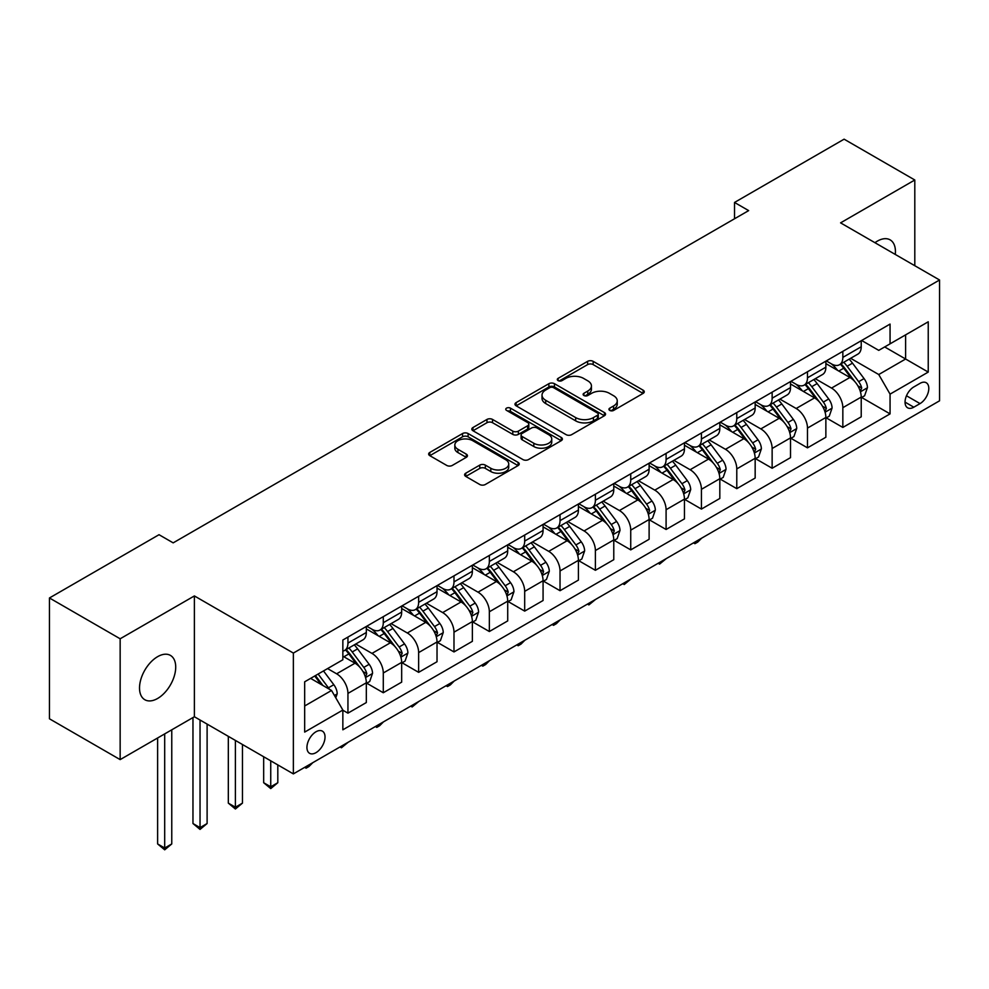 <?xml version="1.0" encoding="UTF-8"?>
<svg xmlns="http://www.w3.org/2000/svg" width="989" height="989" viewBox="0 0 989 989"><rect width="100%" height="100%" fill="white"/><g stroke="black" fill="none" stroke-linecap="round" stroke-linejoin="round"><path stroke-width="1.48" d="M609.743 410.423A2.744 1.582 0 0 0 613.637 410.423L643.122 393.387A3.931 2.262 0 0 0 644.272 391.792A3.931 2.262 0 0 0 643.122 390.185L593.165 361.344A3.931 2.262 0 0 0 587.614 361.344L558.117 378.367A2.744 1.582 0 0 0 557.314 379.492A2.744 1.582 0 0 0 558.117 380.617A2.744 1.582 0 0 0 561.999 380.617L565.819 378.404A12.56 7.257 0 0 1 583.584 378.404L587.75 380.814A12.56 7.257 0 0 1 591.434 385.945A12.56 7.257 0 0 1 587.75 391.063L583.93 393.276A2.744 1.582 0 0 0 583.127 394.388A2.744 1.582 0 0 0 583.93 395.513A2.744 1.582 0 0 0 587.825 395.513L591.632 393.313A12.56 7.257 0 0 1 609.397 393.313L613.563 395.711A12.56 7.257 0 0 1 617.247 400.842A12.56 7.257 0 0 1 613.563 405.972L609.743 408.173A2.744 1.582 0 0 0 608.94 409.298A2.744 1.582 0 0 0 609.743 410.423L609.743 408.173M157.622 698.469A25.59 14.773 120 0 0 174.336 675.907A25.59 14.773 120 0 0 170.417 655.398A25.59 14.773 120 0 0 157.622 656.671A25.59 14.773 120 0 0 140.895 679.22A25.59 14.773 120 0 0 144.827 699.73A25.59 14.773 120 0 0 157.622 698.469M895.28 254.445A25.59 14.773 120 0 0 890.137 239.87A25.59 14.773 120 0 0 877.33 241.143A25.59 14.773 120 0 0 874.944 242.701M315.986 752.666A12.795 7.393 120 0 0 324.343 741.391A12.795 7.393 120 0 0 322.389 731.143A12.795 7.393 120 0 0 315.986 731.773A12.795 7.393 120 0 0 307.628 743.048A12.795 7.393 120 0 0 309.582 753.309A12.795 7.393 120 0 0 315.986 752.666M465.757 473.199A3.931 2.262 0 0 0 464.607 474.807A3.931 2.262 0 0 0 465.757 476.401L479.764 484.499A3.931 2.262 0 0 0 485.327 484.499L518.075 465.584A3.931 2.262 0 0 0 519.225 463.989A3.931 2.262 0 0 0 518.075 462.382L468.106 433.541A3.931 2.262 0 0 0 462.555 433.541L429.807 452.443A3.931 2.262 0 0 0 428.657 454.05A3.931 2.262 0 0 0 429.807 455.657L446.731 465.423A3.931 2.262 0 0 0 452.294 465.423L466.301 457.338A3.931 2.262 0 0 0 467.451 455.731A3.931 2.262 0 0 0 466.301 454.136L457.907 449.278A10.496 6.058 0 0 1 454.829 445.001A10.496 6.058 0 0 1 461.319 439.4A10.496 6.058 0 0 1 472.767 440.711L505.651 459.7A10.496 6.058 0 0 1 508.729 463.989A10.496 6.058 0 0 1 502.251 469.59A10.496 6.058 0 0 1 490.804 468.279L485.327 465.114A3.931 2.262 0 0 0 479.764 465.114L465.757 473.199L465.757 476.401M194.388 595.934L120.151 638.783L49.45 597.974L49.45 718.793L120.151 759.614L194.388 716.753L293.362 773.893L293.362 653.074L194.388 595.934L194.388 716.753M914.8 265.72L914.8 179.998L840.576 222.859L939.55 279.998L293.362 653.074M914.8 179.998L844.111 139.177L734.518 202.448L734.518 218.779M49.45 597.974L159.031 534.703L173.174 542.862L748.661 210.608L734.518 202.448M566.104 434.653A3.931 2.262 0 0 0 571.654 434.653L604.403 415.751A3.931 2.262 0 0 0 605.552 414.144A3.931 2.262 0 0 0 604.403 412.549L554.446 383.695A3.931 2.262 0 0 0 548.883 383.695L516.134 402.61A3.931 2.262 0 0 0 514.985 404.204A3.931 2.262 0 0 0 516.134 405.811L566.104 434.653M507.654 411.016A2.744 1.582 0 0 1 510.448 411.399L510.448 408.136L561.245 437.459A3.931 2.262 0 0 1 562.395 439.067A3.931 2.262 0 0 1 561.245 440.674L528.485 459.576A3.931 2.262 0 0 1 522.934 459.576L472.965 430.734L472.965 427.532A3.931 2.262 0 0 0 471.815 429.127A3.931 2.262 0 0 0 472.965 430.734M472.965 427.532L486.984 419.435A3.931 2.262 0 0 1 492.534 419.435L512.797 431.13A3.931 2.262 0 0 0 518.36 431.13L527.656 425.764A3.931 2.262 0 0 0 528.806 424.157A3.931 2.262 0 0 0 527.656 422.563L506.553 410.386A2.744 1.582 0 0 1 505.75 409.261A2.744 1.582 0 0 1 507.444 407.789A2.744 1.582 0 0 1 510.448 408.136M920.042 383.349L913.811 386.946A12.4 7.158 120 0 0 905.714 397.875A12.4 7.158 120 0 0 907.618 407.802A12.4 7.158 120 0 0 913.811 407.196L920.042 403.599A12.4 7.158 120 0 0 928.139 392.67A12.4 7.158 120 0 0 926.236 382.743A12.4 7.158 120 0 0 920.042 383.349M293.362 773.893L939.55 400.817L939.55 279.998M861.642 340.488L878.751 350.366L890.063 343.838L890.063 324.083L342.849 640.019L342.849 659.774L304.674 681.804L304.674 732.095L342.849 710.053L342.849 729.808L890.063 413.884L890.063 394.129L878.751 374.534L850.627 358.302M890.063 343.838L928.238 321.796L928.238 372.087L890.063 394.129M120.151 638.783L120.151 759.614M884.685 346.941L905.615 359.019L905.615 334.863L928.238 321.796M878.751 374.534L905.615 359.019L928.238 372.087M304.674 705.973L331.538 690.47L310.608 678.38M342.849 710.226L347.943 713.156L347.943 693.4A15.997 9.235 -120 0 0 336.631 673.806L327.582 668.589M347.943 713.156L366.326 702.549L366.326 682.793A15.997 9.235 -120 0 0 355.014 663.199L342.849 656.177M366.746 683.201L383.287 692.745L383.287 672.99A15.997 9.235 -120 0 0 371.975 653.408L355.731 644.024M383.287 692.745L401.67 682.138L401.67 662.383A15.997 9.235 -120 0 0 390.358 642.788L366.326 628.905M402.09 662.791L418.644 672.347L418.644 652.592A15.997 9.235 -120 0 0 407.332 632.997L391.088 623.614M418.644 672.347L437.027 661.728L437.027 641.972A15.997 9.235 -120 0 0 425.715 622.378L401.67 608.507M437.447 642.38L453.988 651.936L453.988 632.181A15.997 9.235 -120 0 0 442.676 612.587L426.432 603.203M453.988 651.936L472.371 641.317L472.371 621.562A15.997 9.235 -120 0 0 461.059 601.967L437.027 588.096M472.791 621.97L489.345 631.526L489.345 611.771A15.997 9.235 -120 0 0 478.033 592.176L461.789 582.793M489.345 631.526L507.716 620.907L507.716 601.151A15.997 9.235 -120 0 0 496.404 581.557L472.371 567.686M508.148 601.559L524.689 611.115L524.689 591.36A15.997 9.235 -120 0 0 513.378 571.766L497.133 562.395M524.689 611.115L543.072 600.508L543.072 580.741A15.997 9.235 -120 0 0 531.761 561.159L507.716 547.276M543.493 581.161L560.034 590.705L560.034 570.95A15.997 9.235 -120 0 0 548.722 551.355L532.49 541.984M560.034 590.705L578.417 580.098L578.417 560.343A15.997 9.235 -120 0 0 567.105 540.748L543.072 526.865M578.849 560.751L595.39 570.294L595.39 550.539A15.997 9.235 -120 0 0 584.079 530.945L567.834 521.574M595.39 570.294L613.773 559.687L613.773 539.932A15.997 9.235 -120 0 0 602.462 520.338L578.417 506.455M614.194 540.34L630.735 549.884L630.735 530.129A15.997 9.235 -120 0 0 619.423 510.534L603.179 501.163M630.735 549.884L649.118 539.277L649.118 519.522A15.997 9.235 -120 0 0 637.806 499.927L613.773 486.044M649.538 519.93L666.091 529.486L666.091 509.718A15.997 9.235 -120 0 0 654.78 490.136L638.535 480.753M666.091 529.486L684.462 518.866L684.462 499.111A15.997 9.235 -120 0 0 673.15 479.517L649.118 465.646M684.895 499.519L701.436 509.075L701.436 489.32A15.997 9.235 -120 0 0 690.124 469.726L673.88 460.342M701.436 509.075L719.819 498.456L719.819 478.701A15.997 9.235 -120 0 0 708.507 459.106L684.462 445.235M720.239 479.109L736.78 488.665L736.78 468.91A15.997 9.235 -120 0 0 725.469 449.315L709.237 439.932M736.78 488.665L755.163 478.046L755.163 458.29A15.997 9.235 -120 0 0 743.852 438.696L719.819 424.825M755.596 458.698L772.137 468.254L772.137 448.499A15.997 9.235 -120 0 0 760.825 428.905L744.581 419.521M772.137 468.254L790.52 457.635L790.52 437.88A15.997 9.235 -120 0 0 779.208 418.298L755.163 404.414M790.94 438.288L807.481 447.844L807.481 428.089A15.997 9.235 -120 0 0 796.17 408.494L779.925 399.123M807.481 447.844L825.864 437.237L825.864 417.482A15.997 9.235 -120 0 0 814.553 397.887L790.52 384.004M826.285 417.89L842.838 427.433L842.838 407.678A15.997 9.235 -120 0 0 831.526 388.084L815.282 378.713M842.838 427.433L861.221 416.826L861.221 397.071A15.997 9.235 -120 0 0 849.91 377.477L825.864 363.593M826.285 360.898L831.526 363.927A15.997 9.235 -120 0 0 839.525 364.718A15.997 9.235 -120 0 0 842.838 357.388L842.838 351.355M790.94 381.309L796.17 384.325A15.997 9.235 -120 0 0 804.168 385.129A15.997 9.235 -120 0 0 807.481 377.798L807.481 371.765M755.596 401.719L760.825 404.736A15.997 9.235 -120 0 0 768.824 405.527A15.997 9.235 -120 0 0 772.137 398.208L772.137 392.163M720.239 422.13L725.469 425.146A15.997 9.235 -120 0 0 733.467 425.938A15.997 9.235 -120 0 0 736.78 418.619L736.78 412.574M684.895 442.54L690.124 445.557A15.997 9.235 -120 0 0 698.123 446.348A15.997 9.235 -120 0 0 701.436 439.029L701.436 432.984M649.538 462.951L654.78 465.967A15.997 9.235 -120 0 0 662.778 466.759A15.997 9.235 -120 0 0 666.091 459.44L666.091 453.395M614.194 483.349L619.423 486.378A15.997 9.235 -120 0 0 627.422 487.169A15.997 9.235 -120 0 0 630.735 479.85L630.735 473.805M578.849 503.76L584.079 506.788A15.997 9.235 -120 0 0 592.077 507.58A15.997 9.235 -120 0 0 595.39 500.249L595.39 494.216M543.493 524.17L548.722 527.199A15.997 9.235 -120 0 0 556.72 527.99A15.997 9.235 -120 0 0 560.034 520.659L560.034 514.626M508.148 544.58L513.378 547.597A15.997 9.235 -120 0 0 521.376 548.401A15.997 9.235 -120 0 0 524.689 541.07L524.689 535.024M472.791 564.991L478.033 568.007A15.997 9.235 -120 0 0 486.032 568.799A15.997 9.235 -120 0 0 489.345 561.48L489.345 555.435M437.447 585.401L442.676 588.418A15.997 9.235 -120 0 0 450.675 589.209A15.997 9.235 -120 0 0 453.988 581.891L453.988 575.845M402.09 605.812L407.332 608.828A15.997 9.235 -120 0 0 415.331 609.62A15.997 9.235 -120 0 0 418.644 602.301L418.644 596.256M366.746 626.222L371.975 629.239A15.997 9.235 -120 0 0 379.974 630.03A15.997 9.235 -120 0 0 383.287 622.711L383.287 616.666M861.642 397.479L890.063 413.884M839.525 364.718L857.908 354.099A15.997 9.235 -120 0 0 861.221 346.78L861.221 340.735M804.168 385.129L822.551 374.51A15.997 9.235 -120 0 0 825.864 367.191L825.864 361.146M768.824 405.527L787.207 394.92A15.997 9.235 -120 0 0 790.52 387.601L790.52 381.556M733.467 425.938L751.85 415.331A15.997 9.235 -120 0 0 755.163 408L755.163 401.967M698.123 446.348L716.506 435.741A15.997 9.235 -120 0 0 719.819 428.41L719.819 422.377M662.778 466.759L681.149 456.152A15.997 9.235 -120 0 0 684.462 448.821L684.462 442.788M627.422 487.169L645.805 476.55A15.997 9.235 -120 0 0 649.118 469.231L649.118 463.186M592.077 507.58L610.46 496.96A15.997 9.235 -120 0 0 613.773 489.642L613.773 483.596M556.72 527.99L575.104 517.371A15.997 9.235 -120 0 0 578.417 510.052L578.417 504.007M521.376 548.401L539.759 537.781A15.997 9.235 -120 0 0 543.072 530.463L543.072 524.417M486.032 568.799L504.402 558.192A15.997 9.235 -120 0 0 507.716 550.873L507.716 544.828M450.675 589.209L469.058 578.602A15.997 9.235 -120 0 0 472.371 571.271L472.371 565.238M415.331 609.62L433.714 599.013A15.997 9.235 -120 0 0 437.027 591.682L437.027 585.649M379.974 630.03L398.357 619.423A15.997 9.235 -120 0 0 401.67 612.092L401.67 606.047M342.849 651.083A15.997 9.235 -120 0 0 344.629 650.441L363.012 639.821A15.997 9.235 -120 0 0 366.326 632.503L366.326 626.457M344.629 650.441A15.997 9.235 -120 0 0 347.943 643.11L347.943 637.077M331.538 690.47L342.849 710.053M610.843 410.806L613.563 409.236A12.56 7.257 0 0 0 617.247 404.105L617.247 400.842M591.434 385.945L591.434 389.209A12.56 7.257 0 0 1 587.75 394.339L585.031 395.909M643.073 393.424L593.165 364.607A3.931 2.262 0 0 0 587.614 364.607L559.218 381M604.353 415.776L554.446 386.959A3.931 2.262 0 0 0 548.883 386.959L516.184 405.849M597.467 415.269A2.744 1.582 0 0 0 598.271 414.144A2.744 1.582 0 0 0 597.467 413.019L553.605 387.7A2.744 1.582 0 0 0 549.723 387.7L545.693 390.025A12.56 7.257 0 0 0 542.021 395.155A12.56 7.257 0 0 0 545.693 400.285L575.672 417.593A12.56 7.257 0 0 0 593.437 417.593L597.467 415.269L597.467 418.532A2.744 1.582 0 0 0 598.271 417.407L598.271 414.144M542.021 395.155L542.021 398.419A12.56 7.257 0 0 0 545.693 403.549L545.693 400.285M597.467 418.532L593.437 420.857A12.56 7.257 0 0 1 575.672 420.857L545.693 403.549M473.026 430.759L486.984 422.699L486.984 419.435M528.806 424.157L528.806 427.433A3.931 2.262 0 0 1 527.656 429.028L518.36 434.394A3.931 2.262 0 0 1 512.797 434.394L492.534 422.699A3.931 2.262 0 0 0 486.984 422.699M510.448 411.399L561.183 440.698M533.825 443.27A10.496 6.058 0 0 0 545.273 444.593A10.496 6.058 0 0 0 551.751 438.992A10.496 6.058 0 0 0 548.685 434.703L537.089 428.014A3.931 2.262 0 0 0 531.538 428.014L522.241 433.38A3.931 2.262 0 0 0 521.092 434.975A3.931 2.262 0 0 0 522.241 436.582L533.825 443.27L533.825 446.534A10.496 6.058 0 0 0 545.273 447.856A10.496 6.058 0 0 0 551.751 442.256L551.751 438.992M521.092 434.975L521.092 438.251A3.931 2.262 0 0 0 522.241 439.845L522.241 436.582M533.825 446.534L522.241 439.845M508.729 463.989L508.729 467.253A10.496 6.058 0 0 1 502.251 472.853A10.496 6.058 0 0 1 490.804 471.543L485.327 468.378A3.931 2.262 0 0 0 479.764 468.378L465.807 476.438M454.829 445.001L454.829 448.264A10.496 6.058 0 0 0 457.907 452.554L457.907 449.278M466.252 457.363L457.907 452.554M518.026 465.621L468.106 436.804A3.931 2.262 0 0 0 462.555 436.804L429.856 455.682M861.221 397.726L864.609 395.761L867.44 387.601A10.595 6.119 -120 0 0 864.052 378.577L852.493 363.148A30.597 17.666 -120 0 0 849.155 359.155M837.671 370.405A30.597 17.666 -120 0 0 831.403 363.853M860.245 391.224L861.716 388.047A10.595 6.119 -120 0 0 858.675 381.68L847.128 366.251A30.597 17.666 -120 0 0 843.79 362.246M840.934 363.89A25.393 14.662 60 0 1 845.113 368.637L854.892 381.692M840.39 364.212A30.597 17.666 60 0 1 843.728 368.205L851.418 378.466M701.621 538.189L697.764 542.059L694.933 543.69L693.512 542.874M694.933 542.046L694.933 543.69M825.864 418.124L829.264 416.171L832.083 408A10.595 6.119 -120 0 0 828.708 398.975L817.149 383.559A30.597 17.666 -120 0 0 813.811 379.553M802.314 390.816A30.597 17.666 -120 0 0 796.058 384.264M824.9 411.634L826.359 408.457A10.595 6.119 -120 0 0 823.33 402.078L811.771 386.662A30.597 17.666 -120 0 0 808.433 382.656M805.59 384.301A25.393 14.662 60 0 1 809.756 389.048L819.535 402.103M805.046 384.622A30.597 17.666 60 0 1 808.384 388.615L816.061 398.876M666.277 558.6L659.576 564.101L658.167 563.273M659.576 562.457L659.576 564.101M790.52 438.535L793.907 436.582L796.738 428.41A10.595 6.119 -120 0 0 793.351 419.385L781.804 403.969A30.597 17.666 -120 0 0 778.467 399.964M766.97 411.226A30.597 17.666 -120 0 0 760.702 404.674M789.556 432.045L791.015 428.867A10.595 6.119 -120 0 0 787.986 422.488L776.427 407.072A30.597 17.666 -120 0 0 773.089 403.067M770.246 404.711A25.393 14.662 60 0 1 774.412 409.458L784.19 422.501M769.689 405.033A30.597 17.666 60 0 1 773.027 409.026L780.717 419.287M630.92 579.01L624.232 584.511L622.81 583.683M624.232 582.867L624.232 584.511M755.163 458.945L758.563 456.992L761.382 448.821A10.595 6.119 -120 0 0 758.007 439.796L746.448 424.38A30.597 17.666 -120 0 0 743.11 420.374M731.625 431.637A30.597 17.666 -120 0 0 725.357 425.085M754.199 452.455L755.67 449.278A10.595 6.119 -120 0 0 752.629 442.899L741.082 427.471A30.597 17.666 -120 0 0 737.745 423.477M734.889 425.122A25.393 14.662 60 0 1 739.055 429.856L748.834 442.911M734.345 425.443A30.597 17.666 60 0 1 737.683 429.436L745.36 439.685M595.576 599.421L588.888 604.909L587.466 604.094M588.888 603.278L588.888 604.909M719.819 479.356L723.206 477.39L726.037 469.231A10.595 6.119 -120 0 0 722.65 460.206L711.103 444.778A30.597 17.666 -120 0 0 707.765 440.785M696.268 452.047A30.597 17.666 -120 0 0 690.013 445.495M718.855 472.866L720.313 469.688A10.595 6.119 -120 0 0 717.285 463.309L705.726 447.881A30.597 17.666 -120 0 0 702.388 443.888M699.544 445.532A25.393 14.662 60 0 1 703.711 450.267L713.489 463.322M699 445.841A30.597 17.666 60 0 1 702.338 449.847L710.015 460.095M560.219 619.819L556.362 623.688L553.531 625.32L552.122 624.504M553.531 623.688L553.531 625.32M684.462 499.766L687.862 497.801L690.693 489.642A10.595 6.119 -120 0 0 687.306 480.617L675.747 465.189A30.597 17.666 -120 0 0 672.409 461.195M660.924 472.458A30.597 17.666 -120 0 0 654.656 465.893M683.498 493.276L684.969 490.087A10.595 6.119 -120 0 0 681.928 483.72L670.381 468.292A30.597 17.666 -120 0 0 667.043 464.298M664.188 465.943A25.393 14.662 60 0 1 668.366 470.677L678.145 483.732M663.644 466.252A30.597 17.666 60 0 1 666.982 470.257L674.671 480.506M524.875 640.229L521.018 644.099L518.187 645.73L516.765 644.915M518.187 644.099L518.187 645.73M649.118 520.177L652.517 518.211L655.336 510.052A10.595 6.119 -120 0 0 651.961 501.027L640.402 485.599A30.597 17.666 -120 0 0 637.064 481.606M625.567 492.868A30.597 17.666 -120 0 0 619.312 486.304M648.154 513.687L649.612 510.497A10.595 6.119 -120 0 0 646.583 504.13L635.025 488.702A30.597 17.666 -120 0 0 631.687 484.709M628.843 486.353A25.393 14.662 60 0 1 633.009 491.088L642.788 504.143M628.299 486.662A30.597 17.666 60 0 1 631.637 490.668L639.314 500.916M489.53 660.64L485.661 664.509L482.83 666.141L481.42 665.325M482.83 664.509L482.83 666.141M613.773 540.587L617.161 538.622L619.992 530.463A10.595 6.119 -120 0 0 616.604 521.438L605.058 506.009A30.597 17.666 -120 0 0 601.72 502.016M590.223 513.266A30.597 17.666 -120 0 0 583.955 506.714M612.809 534.085L614.268 530.908A10.595 6.119 -120 0 0 611.239 524.541L599.68 509.112A30.597 17.666 -120 0 0 596.342 505.119M593.499 506.751A25.393 14.662 60 0 1 597.665 511.498L607.444 524.553M592.943 507.073A30.597 17.666 60 0 1 596.28 511.066L603.97 521.327M454.174 681.05L450.316 684.92L447.485 686.551L446.064 685.736M447.485 684.92L447.485 686.551M578.417 560.986L581.816 559.032L584.635 550.873A10.595 6.119 -120 0 0 581.26 541.848L569.701 526.42A30.597 17.666 -120 0 0 566.363 522.415M554.878 533.677A30.597 17.666 -120 0 0 548.611 527.125M577.452 554.495L578.924 551.318A10.595 6.119 -120 0 0 575.882 544.939L564.336 529.523A30.597 17.666 -120 0 0 560.986 525.518M558.142 527.162A25.393 14.662 60 0 1 562.308 531.909L572.087 544.964M557.598 527.483A30.597 17.666 60 0 1 560.936 531.476L568.613 541.737M418.829 701.461L412.141 706.962L410.719 706.146M412.141 705.318L412.141 706.962M543.072 581.396L546.46 579.443L549.291 571.271A10.595 6.119 -120 0 0 545.903 562.247L534.357 546.83A30.597 17.666 -120 0 0 531.019 542.825M519.522 554.087A30.597 17.666 -120 0 0 513.254 547.535M542.108 574.906L543.567 571.729A10.595 6.119 -120 0 0 540.538 565.349L528.979 549.933A30.597 17.666 -120 0 0 525.641 545.928M522.798 547.572A25.393 14.662 60 0 1 526.964 552.319L536.743 565.362M522.254 547.894A30.597 17.666 60 0 1 525.592 551.887L533.269 562.148M383.472 721.871L379.615 725.741L376.784 727.372L375.375 726.544M376.784 725.728L376.784 727.372M507.716 601.807L511.115 599.853L513.946 591.682A10.595 6.119 -120 0 0 510.559 582.657L499 567.241A30.597 17.666 -120 0 0 495.662 563.236M484.177 574.498A30.597 17.666 -120 0 0 477.91 567.946M506.751 595.316L508.222 592.139A10.595 6.119 -120 0 0 505.181 585.76L493.635 570.344A30.597 17.666 -120 0 0 490.297 566.338M487.441 567.983A25.393 14.662 60 0 1 491.62 572.718L501.398 585.772M486.897 568.304A30.597 17.666 60 0 1 490.235 572.297L497.924 582.546M348.128 742.282L341.44 747.771L340.018 746.955M341.44 746.139L341.44 747.771M472.371 622.217L475.771 620.264L478.589 612.092A10.595 6.119 -120 0 0 475.214 603.067L463.656 587.639A30.597 17.666 -120 0 0 460.318 583.646M448.821 594.908A30.597 17.666 -120 0 0 442.565 588.356M471.407 615.727L472.866 612.55A10.595 6.119 -120 0 0 469.837 606.17L458.278 590.742A30.597 17.666 -120 0 0 454.94 586.749M452.097 588.393A25.393 14.662 60 0 1 456.263 593.128L466.042 606.183M451.553 588.702A30.597 17.666 60 0 1 454.891 592.708L462.568 602.956M312.784 762.68L308.914 766.549L306.083 768.181L304.674 767.365M306.083 766.549L306.083 768.181M437.027 642.627L440.414 640.662L443.245 632.503A10.595 6.119 -120 0 0 439.858 623.478L428.311 608.05A30.597 17.666 -120 0 0 424.961 604.056M413.476 615.319A30.597 17.666 -120 0 0 407.208 608.767M436.05 636.137L437.521 632.96A10.595 6.119 -120 0 0 434.492 626.581L422.933 611.153A30.597 17.666 -120 0 0 419.596 607.159M416.752 608.804A25.393 14.662 60 0 1 420.918 613.539L430.697 626.593M416.196 609.113A30.597 17.666 60 0 1 419.534 613.118L427.223 623.367M270.739 760.838L270.739 786.799L277.81 782.719L277.81 764.917M277.81 782.719L270.739 788.592L263.667 782.719L263.667 756.758M263.667 782.719L270.739 786.799L270.739 788.592M401.67 663.038L405.07 661.072L407.888 652.913A10.595 6.119 -120 0 0 404.513 643.888L392.954 628.46A30.597 17.666 -120 0 0 389.617 624.467M378.119 635.729A30.597 17.666 -120 0 0 371.864 629.165M400.706 656.548L402.177 653.358A10.595 6.119 -120 0 0 399.136 646.991L387.577 631.563A30.597 17.666 -120 0 0 384.239 627.57M381.395 629.214A25.393 14.662 60 0 1 385.562 633.949L395.34 647.004M380.852 629.523A30.597 17.666 60 0 1 384.189 633.529L391.867 643.777M235.394 740.427L235.394 807.209L242.453 803.13L242.453 744.507M242.453 803.13L235.394 809.002L228.323 803.13L228.323 736.348M228.323 803.13L235.394 807.209L235.394 809.002M366.326 683.448L369.713 681.483L372.544 673.324A10.595 6.119 -120 0 0 369.157 664.299L357.61 648.871A30.597 17.666 -120 0 0 354.272 644.877M365.361 676.958L366.82 673.769A10.595 6.119 -120 0 0 363.791 667.402L352.232 651.974A30.597 17.666 -120 0 0 348.894 647.98M346.051 649.625A25.393 14.662 60 0 1 350.217 654.359L359.996 667.414M345.507 649.934A30.597 17.666 60 0 1 348.845 653.927L356.522 664.188M200.038 720.017L200.038 827.62L207.109 823.528L207.109 724.096M207.109 823.528L200.038 829.412L192.966 823.528L192.966 717.569M192.966 823.528L200.038 827.62L200.038 829.412M335.778 697.814L337.2 693.734A10.595 6.119 -120 0 0 333.812 684.709L323.502 670.938M329.399 689.234A10.595 6.119 -120 0 0 328.435 687.812L318.124 674.041M315.466 675.574L322.884 685.464M314.737 676.006L321.017 684.388M164.693 733.9L164.693 848.03L171.765 843.938L171.765 729.808M171.765 843.938L164.693 849.823L157.622 843.938L157.622 737.979M157.622 843.938L164.693 848.03L164.693 849.823M336.631 673.806L355.014 663.199M371.975 653.408L390.358 642.788M407.332 632.997L425.715 622.378M442.676 612.587L461.059 601.967M478.033 592.176L496.404 581.557M513.378 571.766L531.761 561.159M548.722 551.355L567.105 540.748M584.079 530.945L602.462 520.338M619.423 510.534L637.806 499.927M654.78 490.136L673.15 479.517M690.124 469.726L708.507 459.106M725.469 449.315L743.852 438.696M760.825 428.905L779.208 418.298M796.17 408.494L814.553 397.887M831.526 388.084L849.91 377.477M842.838 357.388L861.221 346.78M842.838 407.678L861.221 397.071M807.481 428.089L825.864 417.482M807.481 377.798L825.864 367.191M772.137 448.499L790.52 437.88M772.137 398.208L790.52 387.601M736.78 468.91L755.163 458.29M736.78 418.619L755.163 408M701.436 489.32L719.819 478.701M701.436 439.029L719.819 428.41M666.091 509.718L684.462 499.111M666.091 459.44L684.462 448.821M630.735 530.129L649.118 519.522M630.735 479.85L649.118 469.231M595.39 550.539L613.773 539.932M595.39 500.249L613.773 489.642M560.034 570.95L578.417 560.343M560.034 520.659L578.417 510.052M524.689 591.36L543.072 580.741M524.689 541.07L543.072 530.463M489.345 611.771L507.716 601.151M489.345 561.48L507.716 550.873M453.988 632.181L472.371 621.562M453.988 581.891L472.371 571.271M418.644 652.592L437.027 641.972M418.644 602.301L437.027 591.682M383.287 672.99L401.67 662.383M383.287 622.711L401.67 612.092M347.943 693.4L366.326 682.793M347.943 643.11L366.326 632.503M906.48 395.773L920.042 403.599M905.046 402.127L913.811 407.196M613.563 409.236L613.563 405.972M583.93 395.513L583.93 393.276M587.75 394.339L587.75 391.063M558.117 380.617L558.117 378.367M587.614 364.607L587.614 361.344M593.165 364.607L593.165 361.344M643.122 393.387L643.122 390.185M516.134 405.811L516.134 402.61M548.883 386.959L548.883 383.695M554.446 386.959L554.446 383.695M604.403 415.751L604.403 412.549M575.672 420.857L575.672 417.593M593.437 420.857L593.437 417.593M492.534 422.699L492.534 419.435M512.797 434.394L512.797 431.13M518.36 434.394L518.36 431.13M527.656 429.028L527.656 425.764M561.245 440.674L561.245 437.459M479.764 468.378L479.764 465.114M485.327 468.378L485.327 465.114M490.804 471.543L490.804 468.279M466.301 457.338L466.301 454.136M429.807 455.657L429.807 452.443M462.555 436.804L462.555 433.541M468.106 436.804L468.106 433.541M518.075 465.584L518.075 462.382M860.43 391.805L867.365 387.799M847.128 366.251L852.493 363.148M838.796 371.06L843.728 368.205M858.675 381.68L864.052 378.577M857.846 385.809L861.716 388.047M825.073 412.215L832.021 408.21M811.771 386.662L817.149 383.559M803.439 391.471L808.384 388.615M823.33 402.078L828.708 398.975M822.489 406.219L826.359 408.457M789.729 432.626L796.664 428.62M776.427 407.072L781.804 403.969M768.094 411.881L773.027 409.026M787.986 422.488L793.351 419.385M787.145 426.63L791.015 428.867M754.372 453.036L761.32 449.031M741.082 427.471L746.448 424.38M732.75 432.292L737.683 429.436M752.629 442.899L758.007 439.796M751.788 447.04L755.67 449.278M719.028 473.447L725.963 469.441M705.726 447.881L711.103 444.778M697.393 452.69L702.338 449.847M717.285 463.309L722.65 460.206M716.444 467.451L720.313 469.688M683.671 493.857L690.619 489.852M670.381 468.292L675.747 465.189M662.049 473.101L666.982 470.257M681.928 483.72L687.306 480.617M681.1 487.861L684.969 490.087M648.327 514.268L655.274 510.25M635.025 488.702L640.402 485.599M626.692 493.511L631.637 490.668M646.583 504.13L651.961 501.027M645.743 508.259L649.612 510.497M612.982 534.666L619.918 530.66M599.68 509.112L605.058 506.009M591.348 513.921L596.28 511.066M611.239 524.541L616.604 521.438M610.398 528.67L614.268 530.908M577.625 555.076L584.573 551.071M564.336 529.523L569.701 526.42M556.003 534.332L560.936 531.476M575.882 544.939L581.26 541.848M575.042 549.08L578.924 551.318M542.281 575.487L549.216 571.481M528.979 549.933L534.357 546.83M520.647 554.742L525.592 551.887M540.538 565.349L545.903 562.247M539.697 569.491L543.567 571.729M506.924 595.897L513.872 591.892M493.635 570.344L499 567.241M485.302 575.153L490.235 572.297M505.181 585.76L510.559 582.657M504.341 589.901L508.222 592.139M471.58 616.308L478.528 612.302M458.278 590.742L463.656 587.639M449.946 595.551L454.891 592.708M469.837 606.17L475.214 603.067M468.996 610.312L472.866 612.55M436.236 636.718L443.171 632.713M422.933 611.153L428.311 608.05M414.601 615.962L419.534 613.118M434.492 626.581L439.858 623.478M433.652 630.722L437.521 632.96M400.879 657.129L407.827 653.111M387.577 631.563L392.954 628.46M379.244 636.372L384.189 633.529M399.136 646.991L404.513 643.888M398.295 651.133L402.177 653.358M365.534 677.539L372.47 673.521M352.232 651.974L357.61 648.871M343.9 656.783L348.845 653.927M363.791 667.402L369.157 664.299M362.951 671.531L366.82 673.769M334.443 695.49L337.125 693.932M328.435 687.812L333.812 684.709"/></g></svg>
